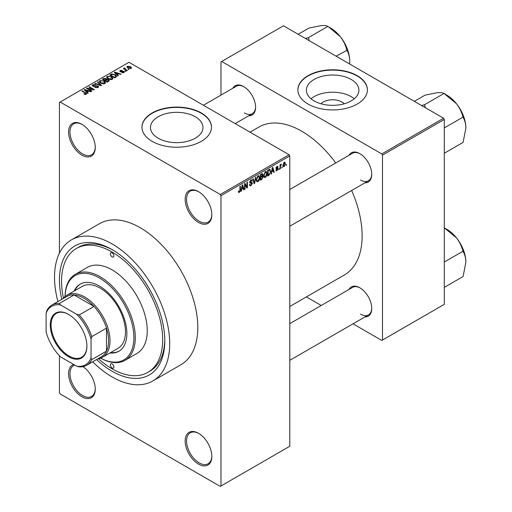 <?xml version="1.0" encoding="UTF-8"?>
<svg xmlns="http://www.w3.org/2000/svg" width="512" height="512" viewBox="0 0 512 512"><rect width="100%" height="100%" fill="white"/><g stroke="black" fill="none" stroke-linecap="round" stroke-linejoin="round"><path stroke-width="0.77" d="M198.502 222.445A18.867 10.893 60 0 1 185.158 199.334A18.867 10.893 60 0 1 198.502 191.629L198.502 191.629A18.867 10.893 60 0 1 211.84 214.739A18.867 10.893 60 0 1 198.502 222.445M198.854 191.84A17.875 10.323 -120 0 0 190.266 191.149A17.875 10.323 -120 0 0 187.52 205.472A17.875 10.323 -120 0 0 199.2 221.229A17.875 10.323 -120 0 0 208.141 222.112A17.875 10.323 -120 0 0 211.84 214.323M198.502 464.102A18.867 10.893 60 0 1 185.158 440.986A18.867 10.893 60 0 1 198.502 433.286L198.502 433.286A18.867 10.893 60 0 1 211.84 456.397A18.867 10.893 60 0 1 198.502 464.102M198.854 433.498A17.875 10.323 -120 0 0 190.266 432.806A17.875 10.323 -120 0 0 187.52 447.13A17.875 10.323 -120 0 0 199.2 462.886A17.875 10.323 -120 0 0 208.141 463.77A17.875 10.323 -120 0 0 211.84 455.981M82.976 366.637A18.867 10.893 60 0 1 95.264 389.088A18.867 10.893 60 0 1 81.92 396.794A18.867 10.893 60 0 1 69.299 379.098A18.867 10.893 60 0 1 73.734 364.493M74.682 365.043A17.875 10.323 -120 0 0 73.683 365.498A17.875 10.323 -120 0 0 70.944 379.821A17.875 10.323 -120 0 0 82.624 395.578A17.875 10.323 -120 0 0 91.565 396.461A17.875 10.323 -120 0 0 95.258 388.678M81.92 155.136A18.867 10.893 60 0 1 68.576 132.026A18.867 10.893 60 0 1 81.92 124.32L81.92 124.32A18.867 10.893 60 0 1 95.264 147.437A18.867 10.893 60 0 1 81.92 155.136M82.278 124.531A17.875 10.323 -120 0 0 73.683 123.84A17.875 10.323 -120 0 0 70.944 138.17A17.875 10.323 -120 0 0 82.624 153.92A17.875 10.323 -120 0 0 91.565 154.81A17.875 10.323 -120 0 0 95.258 147.021M321.011 103.776A13.19 7.616 180 0 1 341.958 101.99A13.19 7.616 180 0 1 344.262 103.776M351.2 79.462A26.259 15.162 0 0 0 322.586 76.179A26.259 15.162 0 0 0 306.374 90.182A26.259 15.162 0 0 0 314.067 100.902A26.259 15.162 0 0 0 342.682 104.192A26.259 15.162 0 0 0 358.893 90.182A26.259 15.162 0 0 0 351.2 79.462M354.266 98.778A26.259 15.162 0 0 0 351.2 96.653A26.259 15.162 0 0 0 311.002 98.778M357.216 75.667A34.758 20.07 0 0 0 319.334 71.315A34.758 20.07 0 0 0 297.875 89.862A34.758 20.07 0 0 0 308.058 104.051A34.758 20.07 0 0 0 345.939 108.403A34.758 20.07 0 0 0 367.398 89.862A34.758 20.07 0 0 0 357.216 75.667M367.392 90.022A34.758 20.07 0 0 0 357.216 75.994A34.758 20.07 0 0 0 319.462 71.61A34.758 20.07 0 0 0 297.875 90.022M158.163 138.208A26.259 15.162 180 0 1 150.47 127.488A26.259 15.162 180 0 1 166.682 113.478A26.259 15.162 180 0 1 195.296 116.768A26.259 15.162 180 0 1 202.989 127.488A26.259 15.162 180 0 1 186.778 141.491A26.259 15.162 180 0 1 158.163 138.208M201.306 112.973A34.758 20.07 0 0 0 163.424 108.621A34.758 20.07 0 0 0 141.965 127.162A34.758 20.07 0 0 0 152.147 141.35A34.758 20.07 0 0 0 190.029 145.702A34.758 20.07 0 0 0 211.488 127.162A34.758 20.07 0 0 0 201.306 112.973M211.488 127.322A34.758 20.07 0 0 0 201.306 113.293A34.758 20.07 0 0 0 163.558 108.915A34.758 20.07 0 0 0 141.971 127.322M349.018 155.309A16.883 9.747 60 0 1 359.814 153.638L359.814 153.638A16.883 9.747 60 0 1 371.75 174.317A16.883 9.747 60 0 1 364.902 182.835M360.166 153.85A15.891 9.178 -120 0 0 352.57 153.254L289.798 189.498M232.858 88.25A16.883 9.747 60 0 1 243.654 86.573L243.654 86.573A16.883 9.747 60 0 1 255.597 107.251A16.883 9.747 60 0 1 248.749 115.77M244.013 86.79A15.891 9.178 -120 0 0 236.41 86.195L203.398 105.254M349.018 289.434A16.883 9.747 60 0 1 359.814 287.763L359.814 287.763A16.883 9.747 60 0 1 371.75 308.442A16.883 9.747 60 0 1 364.902 316.96M360.166 287.974A15.891 9.178 -120 0 0 352.57 287.386L289.798 323.629M61.798 299.341A74.49 43.008 60 0 1 112.122 249.613A74.49 43.008 60 0 1 164.787 340.838A74.49 43.008 60 0 1 112.122 371.251A74.49 43.008 60 0 1 96.557 359.552M113.184 250.24A71.507 41.286 -120 0 0 78.47 247.283L76.365 248.499A71.507 41.286 -120 0 0 63.456 298.189M92.672 361.792A81.44 47.021 -120 0 0 112.122 376.928A81.44 47.021 -120 0 0 152.838 380.96A81.44 47.021 -120 0 0 165.325 315.699A81.44 47.021 -120 0 0 112.122 243.936A81.44 47.021 -120 0 0 71.398 239.898A81.44 47.021 -120 0 0 57.914 301.587M152.838 380.96L180.928 364.742A81.44 47.021 -120 0 0 193.414 299.482A81.44 47.021 -120 0 0 140.211 227.718A81.44 47.021 -120 0 0 99.488 223.68L71.398 239.898M289.798 306.477L344.442 274.925A85.414 49.312 -120 0 0 351.642 190.49M335.75 162.97A85.414 49.312 -120 0 0 301.734 131.219A85.414 49.312 -120 0 0 259.027 126.989L250.035 132.179M282.259 166.784L281.818 167.853L282.259 166.784M280.474 166.49L280.474 168.627L280.026 168.883L280.026 164.755L280.474 164.499L280.474 165.158L281.434 164.096L280.474 166.49L280.026 166.227M279.2 168.557L278.752 169.626L279.2 168.557M278.048 168.768L276.966 170.726L276.243 170.835L275.878 170.029L276.326 169.696L276.998 170.118L277.6 169.133L276.198 168.864L275.942 168.218L276.947 166.464L277.696 166.355L277.984 167.046L277.536 167.373L276.966 167.04L276.39 167.878L277.792 168.038L278.048 168.768L276.896 168.102M276.326 169.696L276.998 170.118M277.536 167.373L276.525 166.79M276.019 167.667L276.531 168.134M271.814 171.93L271.43 173.85L270.963 174.118L272.32 167.661L272.794 167.386L274.221 172.243L273.747 172.512L273.363 171.04L271.462 171.731M265.344 177.44L264.058 177.286L263.622 175.597L265.344 171.61L266.368 171.52L267.066 173.536L266.624 175.834L265.344 177.44L263.706 176.493M258.003 181.677L256.717 181.53L256.275 179.834L258.003 175.853L259.027 175.757L259.725 177.773L259.283 180.07L258.003 181.677L256.365 180.73M238.451 191.904L239.366 192.435L238.669 192.435L238.4 191.226L238.848 190.893L239.392 191.757L239.872 191.053L239.936 186.355L240.378 186.099L240.378 189.952L239.366 192.435L238.669 192.435M238.406 191.405L239.392 191.757M220.269 194.464L289.094 154.733L289.798 155.949L289.798 446.259L220.973 485.997L220.973 195.68L220.269 194.464L60.147 102.022L59.45 102.426L59.45 253.139M289.798 155.949L220.973 195.68M241.683 189.331L241.299 191.245L240.826 191.52L242.189 185.056L242.656 184.787L244.083 189.638L243.616 189.907L243.226 188.435L241.331 189.126M245.043 184.544L245.043 189.088L244.595 189.344L244.595 183.667L245.069 183.392L246.957 186.854L246.957 182.304L247.405 182.048L247.405 187.718L246.925 188L244.595 184.282M251.936 183.546L249.997 183.117L249.638 182.234L250.912 179.949L251.84 179.821L252.256 180.864L251.808 181.197L250.925 180.602L250.227 182.496L251.706 182.317L252.384 183.277L250.989 185.722L249.978 185.856L249.51 184.659L249.958 184.333L250.278 185.12L251.034 185.037L251.936 183.546L250.797 182.502M250.752 180.051L251.539 180.506L250.426 180.314M250.227 182.496L249.638 182.157L250.227 182.496M251.706 182.317L252.045 182.394M255.981 177.094L254.573 183.578L254.138 183.834L252.813 178.918L253.28 178.656L254.33 183.059L255.514 177.363L255.981 177.094M262.195 175.77L263.11 176.986L261.747 179.437L260.365 180.237L260.365 174.56L262.618 173.6L262.758 176.006M269.664 169.299L270.707 171.398L269.018 175.245L267.706 176L267.706 170.323L270.074 169.37M285.389 163.686L284.147 166.586L283.392 166.656L282.899 165.165L284.147 162.304L284.909 162.24L285.389 163.686L284.896 163.398M286.477 164.352L286.029 165.421L286.477 164.352M59.45 355.776L59.45 392.742L60.147 393.958L220.269 486.4L220.973 485.997M129.165 69.478L128.019 69.331L129.165 69.478M126.099 71.245L124.954 71.098L126.099 71.245M118.336 75.731L117.862 76L114.31 72.378L114.778 72.102L121.12 74.118L120.653 74.387L118.797 73.766L117.254 74.656L118.336 75.731M112.838 78.758L112.838 78.106L112.314 79.283L110.259 79.578L108.128 78.854L106.675 77.21L107.27 76.365L111.52 76.832L112.902 78.445M105.498 82.995L105.498 82.349L104.966 83.52L102.912 83.814L100.787 83.098L99.334 81.446L99.93 80.608L104.173 81.069L105.562 82.688M97.958 87.565L94.816 87.462L97.421 87.213L97.485 86.202L92.909 86.214L92.282 85.414L92.832 84.704L95.648 84.774L93.421 85.024L93.37 85.965L97.926 85.939L98.573 86.79L97.958 87.565M97.856 87.622L97.485 86.202M93.421 85.024L93.37 86.419M88.198 93.126L87.731 93.395L84.173 89.773L84.646 89.504L90.989 91.52L90.522 91.789L88.666 91.162L87.117 92.058L88.198 93.126M289.094 154.733L128.973 62.285L60.147 102.022M85.286 94.483L83.834 93.952L85.779 93.933L85.894 93.44L81.92 91.078L82.368 90.816L86.733 93.76L85.286 94.483M85.779 94.47L85.894 93.44M91.942 90.963L91.494 91.226L86.579 88.384L87.059 88.109L92.883 89.299L88.941 87.021L89.389 86.765L94.304 89.6L93.824 89.875L88.013 88.691L91.942 90.963M101.478 85.459L101.043 85.715L94.803 83.642L95.264 83.373L100.659 85.267L97.498 82.08L97.965 81.811L101.478 85.459M108.653 81.318L107.264 82.118L102.349 79.283L103.738 78.477L106.202 78.483L106.752 79.354L108.57 79.699L109.299 80.589L108.653 81.318M106.771 79.213L106.752 79.808M115.917 77.126L114.611 77.882L109.696 75.04L111.744 73.965L115.123 74.714L116.602 76.314L115.917 77.126M123.936 72.57L121.696 72.538L123.456 72.256L123.501 71.59L120.224 71.61L119.757 71.008L120.211 70.445L122.272 70.432L120.742 70.726L120.602 71.315L123.859 71.277L124.41 71.968L123.936 72.57M123.456 72.768L123.501 71.59M120.742 70.726L120.602 71.776M127.379 70.509L126.931 70.765L123.354 68.704L124.371 68.774L124.269 68.096L124.89 67.962L125.274 68.333L124.877 68.966L127.379 70.509M124.371 69.286L124.269 68.64M124.89 67.962L124.877 69.581M131.11 68.422L128.019 68.077L126.963 66.912L127.411 66.285L130.47 66.618L131.558 67.802L131.11 68.422M98.387 358.694A71.507 41.286 -120 0 0 112.122 368.819A71.507 41.286 -120 0 0 147.872 372.358L149.978 371.142A71.507 41.286 -120 0 0 164.781 339.603M443.597 118.24L444.294 119.456L382.496 155.136L381.792 153.92L443.597 118.24L283.475 25.798L220.973 61.882L220.973 95.11M382.496 155.136L382.496 340.032L381.792 340.435L353.018 323.821M321.235 305.472L306.387 296.896M382.496 340.032L444.294 304.352L444.294 119.456M381.792 153.92L221.677 61.478M360.512 179.994A15.891 9.178 -120 0 0 368.461 180.781A15.891 9.178 -120 0 0 371.744 173.901M244.358 112.928A15.891 9.178 -120 0 0 252.301 113.715A15.891 9.178 -120 0 0 255.59 106.842M360.512 314.118A15.891 9.178 -120 0 0 368.461 314.906A15.891 9.178 -120 0 0 371.744 308.032M84.218 94.15L84.218 93.658M82.368 91.334L82.368 90.816M84.646 90.253L84.646 89.504M87.117 92.774L87.117 92.058M85.677 90.573L86.694 91.635L87.936 90.918L84.954 89.914L85.677 90.573L85.677 91.309M86.694 92.339L86.694 91.635M84.954 90.566L84.954 89.914M87.936 91.584L87.936 90.918M87.059 88.659L87.059 88.109M92.883 89.683L92.883 89.299M89.389 87.277L89.389 86.765M88.013 89.21L88.013 88.691M95.2 87.648L95.2 87.168M97.421 87.802L97.421 87.213M92.832 86.17L92.832 84.704M94.016 86.541L94.016 86.176M96.077 86.125L96.077 85.658M97.926 87.584L97.926 85.939M95.264 83.795L95.264 83.373M100.659 85.587L100.659 85.267M97.965 82.56L97.965 81.811M99.93 82.496L99.93 80.608M104.173 81.619L104.173 81.069M100.506 80.934L100.051 81.574L101.242 82.842L104.39 83.187L104.832 82.56L103.712 81.318L102.413 80.787L100.506 80.934M101.242 83.334L101.242 82.842M104.39 83.757L104.39 83.187M103.738 79.142L103.738 78.477M106.202 80.077L106.202 78.483M108.486 81.414L108.57 79.699M103.373 79.354L104.838 80.205L106.099 79.418L105.837 78.784L104.154 78.906L103.373 79.354L103.373 79.872M104.838 80.717L104.838 80.205M106.099 80.134L105.837 78.784M105.414 80.531L107.142 81.53L108.486 80.678L108.128 79.962L106.298 80.026L105.414 80.531L105.414 81.05M107.142 82.042L107.142 81.53M108.09 81.645L108.09 80.979M107.27 78.259L107.27 76.365M111.52 77.376L111.52 76.832M107.846 76.698L107.392 77.331L108.582 78.605L111.731 78.95L112.173 78.317L111.053 77.082L109.754 76.55L107.846 76.698M108.582 79.091L108.582 78.605M111.731 79.514L111.731 78.95M111.744 74.528L111.744 73.965M115.123 75.258L115.123 74.714M110.714 75.117L114.483 77.293L115.283 76.826L115.693 75.763L114.669 74.97L112.243 74.349L110.714 75.117L110.714 75.629M114.483 77.805L114.483 77.293M115.872 77.152L115.693 75.763M115.283 77.491L115.283 76.826M114.778 72.858L114.778 72.102M117.254 75.373L117.254 74.656M115.814 73.171L116.826 74.24L118.074 73.523L115.091 72.518L115.814 73.171L115.814 73.907M116.826 74.944L116.826 74.24M115.091 73.171L115.091 72.518M118.074 74.182L118.074 73.523M122.08 72.685L122.08 72.237M120.211 71.603L120.211 70.445M121.037 71.853L121.037 71.398M123.859 72.608L123.859 71.277M125.402 71.354L125.402 70.842M123.802 68.96L123.802 68.442M125.523 69.952L125.523 69.44M128.461 69.587L128.461 69.069M127.411 67.661L127.411 66.285M130.47 67.168L130.47 66.618M130.611 68.621L130.054 66.893L127.91 66.592L127.661 67.853M127.91 66.592L128.461 67.814L130.611 68.122L130.861 67.757L130.861 68.544M128.461 68.307L128.461 67.814M240.928 191.034L241.299 191.245M243.45 189.274L244.083 189.638M242.656 188.102L243.226 188.435M242.253 186.688L241.83 188.576L243.078 187.859L242.458 185.491L242.253 186.688L241.888 186.477M241.491 188.378L241.83 188.576M242.138 185.306L242.458 185.491M244.595 188.826L245.043 189.088M245.997 186.304L246.957 186.854M246.483 187.194L247.405 187.718M249.523 184.877L250.989 185.722M250.79 180.019L252.256 180.864M249.683 181.766L250.086 181.997M250.97 182.458L252.384 183.277M253.978 183.238L254.573 183.578M253.856 182.784L254.33 183.059M259.251 177.498L259.725 177.773M258.931 179.866L259.283 180.07M257.517 176.23L258.01 176.512L256.723 179.584L257.242 181.082L257.997 181.018L259.277 178.016L259.091 176.845L257.869 175.936M256.294 179.334L256.723 179.584M259.091 176.845L258.01 176.512M261.747 173.766L262.982 174.477M261.677 176.16L263.11 176.986M260.365 174.707L260.813 174.97L260.813 176.666L261.651 176.179L262.534 174.829L261.587 173.856M260.365 176.403L260.813 176.666M262.534 174.829L261.587 174.522L260.813 174.97M260.813 177.325L260.813 179.315L262.221 178.432L262.662 177.248L262.426 176.634L260.813 177.325L260.365 177.069M260.365 179.059L260.813 179.315M261.12 176.486L261.69 176.819M266.592 173.261L267.066 173.536M266.272 175.629L266.624 175.834M264.858 171.987L265.35 172.275L264.064 175.347L264.582 176.838L265.338 176.774L266.618 173.779L266.432 172.602L265.216 171.693M263.635 175.098L264.064 175.347M266.432 172.602L265.35 172.275M268.442 174.912L269.018 175.245M270.24 171.13L270.707 171.398M268.154 170.726L268.154 175.078L270.08 173.139L270.259 171.648L269.581 170.016L268.154 170.726L267.706 170.47M267.706 174.822L268.154 175.078M268.371 169.939L268.941 170.272M268.909 169.632L269.798 170.074L268.966 169.594M271.066 173.638L271.43 173.85M273.581 171.872L274.221 172.243M272.787 170.707L273.363 171.04M272.384 169.286L271.968 171.181L273.21 170.464L272.589 168.096L272.384 169.286L272.026 169.082M271.622 170.982L271.968 171.181M272.269 167.91L272.589 168.096M275.885 170.106L276.966 170.726M275.962 167.942L277.485 168.819M276.966 166.451L277.984 167.046M275.981 167.821L276.454 168.09M278.752 169.107L279.2 169.363M280.026 168.371L280.474 168.627M280.026 164.902L280.474 165.158M280.73 164.429L281.306 164.755M280.627 164.666L280.979 164.87M280.026 165.293L280.557 165.594M281.818 167.341L282.259 167.597M282.957 165.894L284.147 166.586M283.91 162.464L284.608 162.867L284.134 162.906L283.347 164.902L284.16 165.984L284.941 163.981L283.712 162.662M282.925 164.659L283.347 164.902M282.918 165.581L284.16 165.984M286.029 164.902L286.477 165.165M50.246 324.986A25.92 14.963 60 0 1 68.576 314.4A25.92 14.963 60 0 1 86.906 346.15A25.92 14.963 60 0 1 68.576 356.736A25.92 14.963 60 0 1 50.246 324.986M68.787 314.528A25.325 14.624 -120 0 0 56.339 313.389A25.325 14.624 -120 0 0 51.091 324.986A25.325 14.624 -120 0 0 62.144 350.47A25.325 14.624 -120 0 0 81.664 357.254A25.325 14.624 -120 0 0 86.906 345.907M63.168 298.554A35.757 20.64 60 0 1 66.854 295.277A35.757 20.64 60 0 1 94.406 304.858A35.757 20.64 60 0 1 110.01 340.838A35.757 20.64 60 0 1 102.605 357.21A35.757 20.64 60 0 1 97.926 358.765M91.053 357.862L91.75 359.635A34.758 20.07 60 0 1 86.662 365.267L101.408 356.749A34.758 20.07 -120 0 0 106.502 351.117A34.758 20.07 -120 0 0 108.608 340.838A34.758 20.07 -120 0 0 106.502 328.128A34.758 20.07 -120 0 0 93.984 306.445L74.074 294.95A34.758 20.07 -120 0 0 66.65 296.544L51.898 305.056A34.758 20.07 60 0 1 59.322 303.462L60.512 304.96A33.766 19.494 -120 0 0 46.106 313.274L46.106 331.91A33.766 19.494 -120 0 0 60.512 356.858L76.646 366.176A33.766 19.494 -120 0 0 91.053 357.862L91.053 339.226A33.766 19.494 -120 0 0 76.646 314.278L60.512 304.96M76.646 314.278L79.238 314.963L93.984 306.445A34.758 20.07 -120 0 0 74.074 294.95L59.322 303.462M91.75 359.635L106.502 351.117L106.502 328.128L91.75 336.64L91.053 339.226M46.106 313.274L46.81 310.688A34.758 20.07 60 0 1 51.898 305.056M86.662 365.267A34.758 20.07 60 0 1 79.238 366.861L76.646 366.176M79.238 314.963A34.758 20.07 60 0 1 91.75 336.64M112.122 252.851A2.483 1.434 -120 0 0 110.88 252.73A2.483 1.434 -120 0 0 110.496 254.72A2.483 1.434 -120 0 0 112.122 256.909A2.483 1.434 -120 0 0 113.363 257.03A2.483 1.434 -120 0 0 113.741 255.04A2.483 1.434 -120 0 0 112.122 252.851M112.122 363.949A2.483 1.434 -120 0 0 110.88 363.827A2.483 1.434 -120 0 0 110.496 365.818A2.483 1.434 -120 0 0 112.122 368.006A2.483 1.434 -120 0 0 113.363 368.128A2.483 1.434 -120 0 0 113.741 366.138A2.483 1.434 -120 0 0 112.122 363.949M109.907 352.992A38.733 22.362 -120 0 0 118.842 351.27A38.733 22.362 -120 0 0 124.781 320.237A38.733 22.362 -120 0 0 99.475 286.099A38.733 22.362 -120 0 0 80.109 284.186A38.733 22.362 -120 0 0 74.15 291.066M80.467 283.987A38.733 22.362 -120 0 0 74.854 290.656M65.069 296.538A49.658 28.672 60 0 1 75.354 274.317A49.658 28.672 60 0 1 100.179 276.774A49.658 28.672 60 0 1 132.621 320.538A49.658 28.672 60 0 1 125.011 360.326A49.658 28.672 60 0 1 100.627 358.125A48.666 28.096 -120 0 0 133.882 336.922A48.666 28.096 -120 0 0 99.475 277.99A48.666 28.096 -120 0 0 65.088 296.525M125.011 360.326L136.947 353.434A49.658 28.672 -120 0 0 144.563 313.645A49.658 28.672 -120 0 0 112.122 269.882A49.658 28.672 -120 0 0 87.29 267.424L75.354 274.317M147.872 372.358A71.507 41.286 -120 0 0 158.835 315.059A71.507 41.286 -120 0 0 112.122 252.045A71.507 41.286 -120 0 0 76.365 248.499M66.854 295.277L82.304 286.355A35.757 20.64 60 0 1 100.179 288.128A35.757 20.64 60 0 1 123.539 319.635A35.757 20.64 60 0 1 118.054 348.288L102.605 357.21M110.611 352.589A38.733 22.362 -120 0 0 119.194 351.066M465.894 262.246A26.867 15.514 60 0 0 456.397 237.76A26.867 15.514 -120 0 0 446.893 229.338L444.314 227.846L456.397 237.76C459.539 241.862 461.696 246.246 462.861 250.918L463.085 251.501C464.851 254.374 465.786 257.952 465.894 262.246L463.085 276.531L444.294 287.379M444.294 262.048L463.085 251.2M444.294 227.827L446.893 229.338M465.894 128.115A26.867 15.514 60 0 0 456.397 103.635A26.867 15.514 -120 0 0 446.893 95.206L444.314 93.715L456.397 103.635C459.539 107.731 461.696 112.122 462.861 116.787L463.085 117.376C464.851 120.243 465.786 123.827 465.894 128.115L463.085 142.406L444.294 153.254M444.294 127.917L463.085 117.069M425.485 107.789L424.422 104.787L444.083 93.434L446.893 95.206M424.422 104.787L421.517 105.498M414.33 101.344L425.088 95.136L437.395 92.666C440.544 92.429 442.694 92.698 443.859 93.459L444.083 93.434M424.653 105.069A30.842 17.805 -120 0 0 424.192 104.806M309.325 40.723L308.493 38.01A30.842 17.805 -120 0 0 308.262 37.875A30.842 17.805 -120 0 0 308.038 37.747L305.363 38.432M336.173 56.224L346.931 50.31C348.698 53.184 349.632 56.762 349.741 61.056L349.581 63.962M308.493 38.01L308.262 37.728L327.93 26.374L340.237 36.57C343.386 40.672 345.542 45.056 346.701 49.728L346.931 50.01M298.17 34.285L308.928 28.07L321.242 25.6C324.384 25.37 326.541 25.632 327.699 26.394L327.93 26.374M349.741 61.056A26.867 15.514 -120 0 0 340.237 36.57A26.867 15.514 -120 0 0 330.739 28.147L328.154 26.656M85.702 93.286L85.702 92.742M95.046 86.426L95.046 85.958M99.706 85.267L99.706 84.922M105.677 80.378L105.677 79.718M110.944 74.982L110.944 74.317M121.754 71.782L121.754 71.226M239.936 189.696L240.378 189.952M249.645 182.432L250.822 183.11M253.638 181.965L254.157 182.266M261.171 179.11L261.747 179.437M261.011 174.189L261.587 174.522M275.942 168.211L277.05 168.851M85.984 93.645L85.984 94.426M93.018 85.504L93.018 86.272M100.051 81.574L100.051 82.605M104.832 82.56L104.832 83.59M106.195 79.2L106.195 80.083M107.392 77.331L107.392 78.362M112.173 78.317L112.173 79.354M123.744 71.904L123.744 72.666M120.429 71.078L120.429 71.712M124.736 68.704L124.736 69.498M250.278 185.12L249.51 184.678M257.242 181.082L256.333 180.55M262.426 176.634L261.645 176.179M264.582 176.838L263.674 176.314M276.538 170.182L276.051 169.901M277.363 166.976L276.73 166.611M276.486 168.115L275.981 167.827M289.798 360.326L368.461 314.906M368.461 180.781L289.798 226.195M235.181 123.603L252.301 113.715"/></g></svg>
